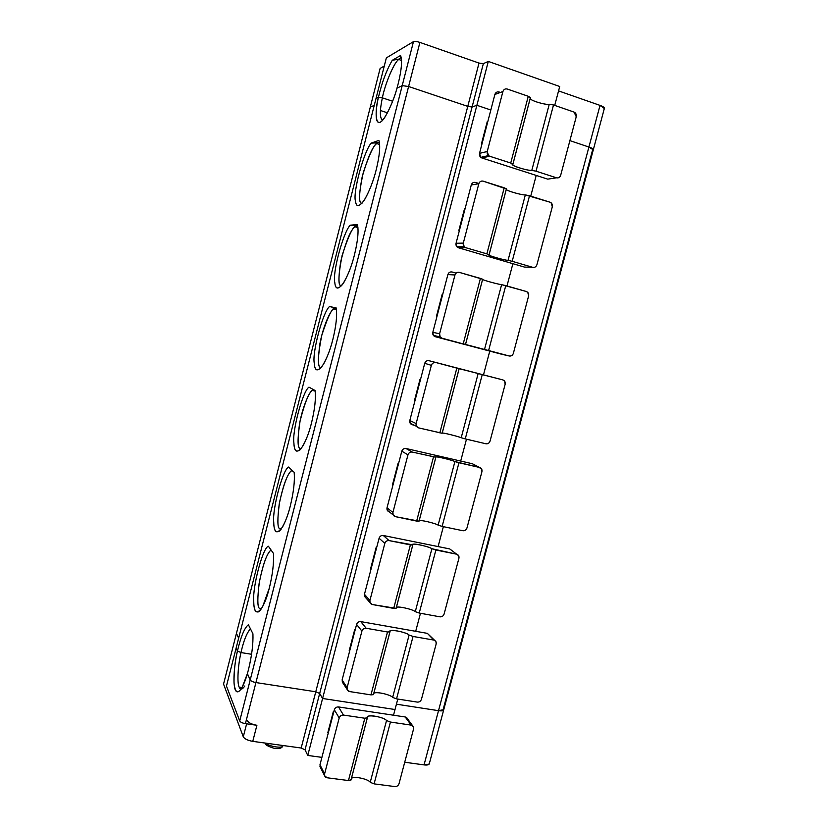 <?xml version="1.0" encoding="UTF-8"?>
<svg xmlns="http://www.w3.org/2000/svg" width="828" height="828" viewBox="0 0 828 828"><rect width="100%" height="100%" fill="white"/><g stroke="black" fill="none" stroke-linecap="round" stroke-linejoin="round"><path stroke-width="1.24" d="M399.469 59.005L392.265 60.309L400.545 55.497L400.597 57.919L398.775 59.481C394.18 62.069 385.092 83.783 382.36 97.849L378.437 97.269L376.015 98.46L386.345 57.898L413.462 41.638C414.714 41.183 416.857 41.441 419.899 42.414L479.008 63.073L483.355 63.632L472.084 107.009L476.876 105.301L490.828 110L476.876 105.301L488.303 61.417L476.876 105.301L472.084 107.009L467.768 106.367L408.597 86.516L402.211 85.615L396.985 88.182L402.211 85.615L413.462 41.638L386.345 57.898L376.015 98.46L378.437 97.269C381.998 82.282 386.604 69.966 392.265 60.309C386.604 69.966 381.998 82.282 378.437 97.269L382.36 97.849C385.248 82.841 395.142 60.123 399.469 59.005L400.773 57.484L400.545 55.497C402.429 60.092 401.652 69.5 398.196 83.711C401.652 69.5 402.429 60.092 400.545 55.497L392.265 60.309L399.469 59.005M554.719 105.404L559.728 86.495L488.303 61.417L483.355 63.632L488.303 61.417L559.728 86.495L554.719 105.404M604.336 108.509L600.031 105.394L588.915 147.032L593.293 149.858C593.593 149.081 592.144 148.14 588.915 147.032L600.031 105.394L558.558 90.894L600.031 105.394C603.239 106.553 604.678 107.599 604.336 108.509M569.881 140.636L588.915 147.032L569.881 140.636L588.915 147.032L438.519 710.672C441.81 711.138 443.56 710.786 443.767 709.617L438.519 710.672L396.426 704.193L438.519 710.672L424.05 764.896L438.519 710.672L443.767 709.617C443.56 710.786 441.81 711.138 438.519 710.672L588.915 147.032L569.881 140.636M392.627 101.233L382.36 97.849L392.627 101.233M374.277 105.311L370.261 107.205L380.124 68.424L384.275 66.033L380.124 68.424L370.261 107.205L374.277 105.311L370.261 107.205L236.446 633.348L238.65 638.16L236.446 633.348L223.55 684.083L243.287 736.806L246.62 723.827L243.287 736.806L223.55 684.083L236.446 633.348L238.65 638.16L236.446 633.348L370.261 107.205L374.277 105.311M380.425 110.507L387.463 112.805L380.425 110.507M398.196 83.711L396.985 88.182L398.196 83.711M413.462 41.638L402.211 85.615L408.597 86.516L419.899 42.414C416.857 41.441 414.714 41.183 413.462 41.638M408.597 86.516L467.768 106.367L479.008 63.073L419.899 42.414L255.935 682.562L315.768 691.773L319.67 693.491L322.589 698.48L395.018 709.524L322.589 698.48L319.67 693.491L315.768 691.773L255.935 682.562L245.409 723.651C242.387 723.103 240.482 722.202 239.716 720.96L226.468 686.05L236.135 648.045L237.439 651.005L240.989 652.567L251.577 654.275L240.989 652.567L237.439 651.005L236.135 648.045L226.468 686.05L239.716 720.96C240.482 722.202 242.387 723.103 245.409 723.651L256.897 725.287L245.409 723.651L255.935 682.562C252.913 681.982 250.998 681.123 250.191 679.974C250.998 681.123 252.913 681.982 255.935 682.562L315.768 691.773L301.175 748.015L467.768 106.367L472.084 107.009L483.355 63.632L479.008 63.073L467.768 106.367L408.597 86.516L402.211 85.615L396.985 88.182C394.045 99.225 385.796 119.646 379.917 122.368C374.318 124.179 375.974 107.443 378.437 97.269L376.015 98.46L236.135 648.045L376.015 98.46L378.437 97.269L382.36 97.849C379.628 110.859 379.71 118.321 382.598 120.226C379.71 118.321 379.628 110.859 382.36 97.849L378.437 97.269C374.535 110.931 374.898 133.277 385.351 116.479C390.609 107.019 394.49 97.59 396.985 88.182L402.211 85.615L239.716 720.96L250.191 679.974L247.396 673.609L250.191 679.974L402.211 85.615L408.597 86.516L467.768 106.367L315.768 691.773L319.67 693.491L305.025 749.826L319.67 693.491L322.589 698.48L307.768 755.446L476.876 105.301L472.084 107.009L319.67 693.491L472.084 107.009L467.768 106.367L472.084 107.009L476.876 105.301L322.589 698.48L395.018 709.524L393.517 715.216L397.782 699.06L395.018 709.524L322.589 698.48L319.67 693.491L315.768 691.773L255.935 682.562L408.597 86.516M244.798 685.988C242.221 689.745 240.337 690.117 239.147 687.105L241.993 687.53L239.147 687.105L241.031 689.103M247.386 720.805C248.71 722.875 251.878 724.365 256.897 725.287L252.768 741.36L301.175 748.015L305.025 749.826L307.768 755.446L321.906 757.361L307.768 755.446L305.025 749.826L301.175 748.015L252.768 741.36C247.748 740.46 244.591 738.938 243.287 736.806C244.591 738.938 247.748 740.46 252.768 741.36L256.897 725.287C251.878 724.365 248.71 722.875 247.386 720.805M333.311 711.645L327.867 732.49L333.311 711.645M404.726 762.236L424.05 764.896L429.225 764.058L429.39 763.468C429.121 764.813 427.341 765.289 424.05 764.896L404.726 762.236M328.23 733.142L327.867 732.49L328.23 733.142M351.041 779.759L348.464 780.545L327.07 777.761L324.576 775.67L324.576 773.942L319.97 764.793L324.576 773.942L339.201 717.969L334.326 709.782L339.201 717.969C339.956 715.951 341.384 714.988 343.465 715.071C341.384 714.988 339.956 715.951 339.201 717.969L324.576 773.942C324.265 776.012 325.094 777.285 327.07 777.761L348.464 780.545L364.827 718.238L348.464 780.545L350.958 780.079L367.311 717.907L364.827 718.238L343.465 715.071L338.517 706.936C336.468 706.853 335.071 707.795 334.326 709.782L319.97 764.793L320.457 767.452L319.97 764.793L334.326 709.782C335.071 707.795 336.468 706.853 338.517 706.936L405.192 716.976C406.848 717.348 407.645 718.435 407.614 720.246M412.603 725.711L407.428 718.735L405.192 716.976L411.226 725.131L413.482 726.912L413.576 728.94C413.896 726.912 413.11 725.639 411.226 725.131L390.433 722.047L374.09 783.868L394.904 786.579C396.912 786.61 398.289 785.648 399.024 783.692L413.576 728.94L399.024 783.692C398.289 785.648 396.912 786.61 394.904 786.579L374.09 783.868L390.433 722.047L386.531 720.536L370.23 782.294L374.09 783.868L370.23 782.294L386.531 720.536C384.606 717.534 367.984 713.881 367.58 716.965L350.958 780.079M367.58 716.965L351.289 778.951C351.828 775.36 368.419 778.9 370.23 782.294C368.356 778.796 351.445 775.35 351.227 779.044L351.248 779.013M411.226 725.131L405.192 716.976L338.517 706.936L343.465 715.071L364.827 718.238L367.373 717.69C364.982 713.912 383.861 716.737 386.531 720.536L390.433 722.047L411.226 725.131M247.396 673.609C244.695 683.742 238.35 697.083 235.214 689.714C232.306 681.558 235.059 660.796 237.439 651.005C235.111 660.371 233.962 671.032 234.013 682.976C235.245 693.284 238.029 694.578 242.366 686.857L247.396 673.609L250.191 679.974C250.998 681.123 252.913 681.982 255.935 682.562C252.913 681.982 250.998 681.123 250.191 679.974L247.396 673.609L248.493 669.562C251.815 655.9 253.296 643.977 252.933 633.793C253.296 643.977 251.815 655.9 248.493 669.562L247.396 673.609M239.147 687.105C236.943 682.934 237.926 665.495 240.989 652.567C237.926 665.495 236.943 682.934 239.147 687.105M282.969 745.51L282.886 745.831C282.865 748.843 267.765 746.235 266.243 743.213C267.765 746.235 282.865 748.843 282.886 745.831L283.021 745.521M269.297 588.17C272.629 574.435 274.016 562.843 273.447 553.414C274.016 562.843 272.629 574.435 269.297 588.17C266.461 599.462 263.035 607.307 258.998 611.685C255.438 613.051 253.678 609.398 253.73 600.714C252.509 586.379 263.107 546.915 268.407 546.242L273.447 553.414L268.407 546.242C263.107 546.915 252.509 586.379 253.73 600.714C253.823 613.072 256.763 615.163 262.528 606.986L269.297 588.17M290.286 506.032C293.64 492.215 294.934 480.975 294.157 472.312C294.934 480.975 293.64 492.215 290.286 506.032C287.43 517.417 283.869 525.728 279.605 530.986C275.786 533.294 273.83 530.365 273.737 522.23C272.164 509.158 282.886 469.207 288.599 467.044L294.157 472.312L288.599 467.044C282.886 469.207 272.164 509.158 273.737 522.23C273.996 533.315 277.018 534.753 282.793 526.567C285.877 520.584 288.382 513.733 290.286 506.032M311.463 423.129C314.837 409.229 316.037 398.34 315.044 390.464C316.037 398.34 314.837 409.229 311.463 423.129C308.596 434.596 304.901 443.415 300.388 449.563C296.32 452.802 294.157 450.639 293.909 443.042C291.984 431.274 302.841 390.816 308.958 387.152L315.044 390.464L308.958 387.152C302.841 390.816 291.984 431.274 293.909 443.042C294.323 452.885 297.397 453.734 303.151 445.588C306.629 438.985 309.403 431.502 311.463 423.129M335.909 308.026L329.503 306.536L336.127 307.871C337.338 314.95 336.24 325.487 332.846 339.459C336.24 325.487 337.338 314.95 336.127 307.871L329.503 306.536C322.972 311.732 311.98 352.718 314.267 363.161C311.98 352.718 322.972 311.732 329.503 306.536L336.168 308.078L333.415 309.01C330.3 310.893 323.231 326.015 319.95 343.465C317.735 359.725 318.004 367.725 320.736 367.466C317.31 367.508 317.621 356.909 321.678 335.671C328.261 315.189 333.001 305.977 335.909 308.026M356.909 225.775L350.234 225.195L357.406 224.523C358.834 230.784 357.841 240.948 354.425 255.003C357.841 240.948 358.834 230.784 357.406 224.523L350.234 225.195C343.289 231.964 332.163 273.468 334.812 282.565C332.163 273.468 343.289 231.964 350.234 225.195L357.624 225.62L354.933 226.758C350.565 230.081 345.825 241.683 340.712 261.565C338.166 278.591 338.445 286.654 341.519 285.743C337.865 286.571 338.062 276.469 342.13 255.428C348.836 234.572 353.763 224.678 356.909 225.775M378.096 142.768L371.161 143.13L378.872 140.398C380.528 145.842 379.638 155.623 376.212 169.761C379.638 155.623 380.528 145.842 378.872 140.398L371.161 143.13C363.771 151.483 352.511 193.514 355.533 201.256C352.511 193.514 363.771 151.483 371.161 143.13L378.882 142.354L376.719 143.586C372.735 146.173 367.88 157.268 362.167 176.881C358.793 195.015 358.741 203.823 361.991 203.295C358.348 203.647 358.783 193.4 363.275 172.566C369.992 152.487 374.939 142.551 378.096 142.768M379.245 141.805L378.882 142.354L379.245 141.805M536.016 171.189L556.54 177.813C558.527 178.206 559.904 177.368 560.67 175.308L576.247 116.717C576.609 114.502 575.853 112.95 574.001 112.059L553.508 104.99L536.016 171.189L553.508 104.99L549.264 104.245L531.804 170.361L536.016 171.189L531.804 170.361C527.84 171.034 509.189 165.031 512.884 164.254L510.731 163.033L512.801 164.668C511.973 166.2 528.844 170.972 531.804 170.361L549.264 104.245L553.508 104.99L574.001 112.059L576.247 116.717L560.67 175.308C559.904 177.368 558.527 178.206 556.54 177.813L547.753 179.138L556.54 177.813L536.016 171.189M593.293 149.858L588.915 147.032C592.144 148.14 593.593 149.081 593.293 149.858M536.213 175.432L530.738 196.143L536.213 175.432M512.884 263.697L506.984 285.981L512.884 263.697M489.772 351.103L483.531 374.701L489.772 351.103M466.485 439.182L460.699 461.051L466.485 439.182M443.363 526.649L438.095 546.583L443.363 526.649M420.458 613.279L415.697 631.298L420.458 613.279M487.237 121.675L487.837 121.488L487.237 121.675L481.43 143.927L482.02 143.782L481.43 143.927L487.237 121.675M512.915 164.141L530.406 97.559L528.274 96.286L510.731 163.033L528.274 96.286L507.202 89.02C505.132 88.565 503.714 89.403 502.917 91.525L494.885 94.454L479.526 153.346L487.237 151.514L502.917 91.525C503.714 89.403 505.132 88.565 507.202 89.02L528.274 96.286L530.375 97.745M236.135 648.045L237.439 651.005C240.907 636.411 244.56 627.655 248.4 624.747L252.933 633.793L248.4 624.747C244.56 627.655 240.907 636.411 237.439 651.005L236.135 648.045M376.212 169.761C373.262 181.508 369.164 191.837 363.906 200.759C359.031 206.959 356.247 207.124 355.533 201.256C356.288 207.611 359.342 207.031 364.693 199.527C369.661 190.595 373.5 180.68 376.212 169.761M354.425 255.003C351.507 266.657 347.543 276.48 342.533 284.449C337.938 289.655 335.361 289.024 334.812 282.565C335.464 290.038 338.559 289.872 344.106 282.069C348.516 273.985 351.962 264.97 354.425 255.003M332.846 339.459C329.948 351.02 326.118 360.325 321.367 367.384C317.031 371.596 314.671 370.188 314.267 363.161C314.816 371.793 317.921 372.103 323.582 364.092C327.505 356.785 330.589 348.578 332.846 339.459M592.527 150.178L443.342 708.747M490.828 110L476.876 105.301L490.828 110M459.374 230.546L458.867 230.391L464.622 208.345L465.191 208.283L464.622 208.345L458.867 230.391L459.374 230.546M437.029 316.182L436.522 316.048L442.224 294.199L442.752 294.261L442.224 294.199L436.522 316.048L437.029 316.182M420.034 379.255L420.531 379.431L420.034 379.255L414.383 400.897L420.034 379.255M398.051 463.514L398.558 463.628L398.051 463.514L392.451 484.949L398.051 463.514M376.264 546.997L376.699 547.401L376.264 546.997L370.727 568.236L376.264 546.997M354.684 629.704L355.202 629.787L354.684 629.704L355.088 630.211L354.684 629.704L349.199 650.746L354.684 629.704M487.237 151.514L479.526 153.346L480.747 157.341L481.875 157.962L489.627 156.213L488.489 155.581L487.237 151.514C486.885 153.77 487.682 155.333 489.627 156.213L510.731 163.033L489.627 156.213L481.875 157.962L547.753 179.138L481.875 157.962C479.961 157.092 479.174 155.56 479.526 153.346L494.885 94.454L502.917 91.525L487.237 151.514M499.098 92.001C497.069 91.556 495.661 92.374 494.885 94.454C495.661 92.374 497.069 91.556 499.098 92.001L500.402 92.446L499.098 92.001M396.426 704.193L438.519 710.672L396.426 704.193M530.241 98.232L530.241 98.211C528.926 100.25 546.076 105.332 549.264 104.245C546.169 105.301 529.278 100.405 530.251 98.284L512.801 164.668M512.201 261.306L532.766 267.34C534.753 267.682 536.14 266.823 536.906 264.774L552.317 206.762C552.68 204.568 551.924 203.057 550.061 202.218L529.516 195.76L512.201 261.306L529.516 195.76L525.325 194.901L508.04 260.365L512.201 261.306L508.04 260.365C504.293 260.292 485.601 254.817 489.079 254.807L486.864 253.875L489.037 255.024C488.427 255.79 505.256 260.365 508.04 260.365L525.325 194.901L550.061 202.218L551.137 202.808L552.317 206.762L536.906 264.774C536.14 266.823 534.753 267.682 532.766 267.34L524.445 267.071L532.766 267.34L512.201 261.306M489.089 254.745L506.415 188.825L504.221 187.801L486.864 253.875L504.221 187.801L483.107 181.156C481.037 180.752 479.609 181.611 478.822 183.712L471.277 184.965L456.052 243.277L463.307 243.111L478.822 183.712C479.609 181.611 481.037 180.752 483.107 181.156L506.394 188.95M463.307 243.111L456.052 243.277L456.89 246.796L458.422 247.758L465.709 247.675L464.146 246.692L463.307 243.111C462.955 245.326 463.763 246.858 465.709 247.675L486.864 253.875L465.709 247.675L458.422 247.758L524.445 267.071L458.422 247.758C456.507 246.951 455.721 245.461 456.052 243.277L471.277 184.965L478.822 183.712L463.307 243.111M475.479 182.439C473.45 182.056 472.043 182.895 471.277 184.965C472.043 182.895 473.45 182.056 475.479 182.439L478.884 183.516L475.479 182.439M506.312 189.26L506.301 189.25C505.194 190.492 522.323 195.346 525.325 194.901C522.416 195.336 505.556 190.626 506.322 189.302L489.037 255.024M482.652 279.191L465.522 344.489L484.504 349.488L501.623 284.666C498.88 284.501 482.062 279.967 482.631 279.419C481.71 279.864 498.798 284.49 501.623 284.666L526.349 291.508L527.778 292.377L528.626 295.917L513.36 353.37C512.604 355.398 511.228 356.278 509.23 355.988L488.613 350.534L509.23 355.988C511.228 356.278 512.604 355.398 513.36 353.37L528.626 295.917C528.978 293.754 528.223 292.284 526.349 291.508L505.763 285.629L488.613 350.534L505.763 285.629L501.623 284.666L484.504 349.488L488.613 350.534L465.502 344.458L482.652 279.253L480.416 278.405L463.225 343.827L465.502 344.448L463.225 343.827L480.416 278.405L459.25 272.36C457.18 272.019 455.752 272.888 454.976 274.979L447.886 274.575L432.816 332.318L439.606 333.787L454.976 274.979C455.752 272.888 457.18 272.019 459.25 272.36L482.652 279.253M509.23 355.988L501.364 354.167L509.23 355.988M439.606 333.787L432.816 332.318L433.365 335.402L435.207 336.685L442.028 338.217L440.165 336.924L439.606 333.787C439.264 335.982 440.072 337.462 442.028 338.217L501.364 354.167L435.207 336.685C433.282 335.93 432.485 334.481 432.816 332.318L447.886 274.575L454.976 274.979L439.606 333.787M452.098 271.998C450.059 271.667 448.652 272.526 447.886 274.575C448.652 272.526 450.059 271.667 452.098 271.998L456.083 273.136L452.098 271.998M482.61 279.398L465.522 344.489M465.264 438.902L485.922 443.777C487.92 444.015 489.296 443.125 490.052 441.096L505.173 384.202C505.515 382.07 504.749 380.642 502.875 379.917L482.248 374.629L465.264 438.902L482.248 374.629L478.16 373.542L461.206 437.733L465.264 438.902L461.206 437.733C458.681 436.522 441.645 432.257 442.193 433.096L442.204 433.096C442.007 432.34 458.753 436.563 461.206 437.733L478.16 373.542L502.875 379.917L504.583 381.056L505.173 384.202L490.052 441.096C489.296 443.125 487.92 444.015 485.922 443.777L465.264 438.902M442.162 433.241L418.585 427.869L416.494 426.316L416.142 423.563C415.811 425.727 416.619 427.165 418.585 427.869L442.142 433.282L459.136 368.667L456.839 368.108L439.823 432.889L456.839 368.108L428.935 360.687C426.896 360.397 425.488 361.277 424.733 363.316L409.808 420.5L416.142 423.563L431.357 365.345L424.733 363.316L431.357 365.345C432.133 363.264 433.561 362.374 435.631 362.664C433.561 362.374 432.133 363.264 431.357 365.345L416.142 423.563L409.808 420.5L410.16 423.201L414.279 425.23L412.209 424.733C410.284 424.039 409.477 422.632 409.808 420.5L424.733 363.316C425.488 361.277 426.896 360.397 428.935 360.687L502.875 379.917L428.935 360.687L478.16 373.542L459.136 368.667L442.142 433.282M300.067 448.455C297.407 447.907 297.407 438.788 300.067 421.1C305.066 401.445 309.506 390.93 313.377 389.553L312.177 390.371C309.03 392.389 302.386 407.5 299.467 424.215C297.459 439.906 297.656 447.979 300.067 448.455L301.123 448.683L300.067 448.455M419.051 521.143L395.36 516.641L416.639 521.081L433.499 456.932L416.639 521.081L419.009 521.257L435.849 457.263L412.251 452.067C410.171 451.84 408.753 452.75 407.976 454.81L392.917 512.449C392.586 514.592 393.404 515.989 395.36 516.641L393.124 514.881L392.917 512.449L387.018 507.823L401.797 451.198C402.553 449.169 403.96 448.279 405.999 448.507C403.96 448.279 402.553 449.169 401.797 451.198L407.976 454.81L401.797 451.198L387.018 507.823L392.917 512.449L407.976 454.81C408.753 452.75 410.171 451.84 412.251 452.067L405.999 448.507L472.322 463.721L481.534 468.834L481.937 471.639L466.971 527.985C466.216 529.992 464.839 530.903 462.842 530.717L442.131 526.401L462.842 530.717C464.839 530.903 466.216 529.992 466.971 527.985L481.937 471.639C482.279 469.528 481.513 468.141 479.629 467.478L458.96 462.748L442.131 526.401L458.96 462.748L454.914 461.558L438.126 525.128L442.131 526.401L438.126 525.128C435.766 523.327 418.771 519.28 419.123 520.843L419.134 520.843M435.932 457.004L419.154 520.812C419.134 519.342 435.849 523.379 438.126 525.128L454.914 461.558C452.512 460.223 435.766 456.052 435.932 457.004L435.859 457.201C432.868 455.535 451.643 459.83 454.914 461.558L479.629 467.478L472.322 463.721L405.999 448.507L412.251 452.067L435.859 457.201L419.009 521.257M387.018 507.823L387.235 510.214L389.408 511.932C387.494 511.28 386.697 509.913 387.018 507.823M280.889 529.527L279.585 528.709C277.318 527.519 277.308 518.701 279.543 502.254C283.818 483.428 287.958 472.757 291.974 470.242L291.208 470.832C286.954 474.951 282.948 486.046 279.212 504.138C277.339 519.394 277.463 527.591 279.585 528.709L281.251 529.04L279.585 528.709M456.694 554.211L449.739 548.933L458.671 555.723L458.929 558.238L444.108 614.045C443.353 616.032 441.976 616.963 439.978 616.829L419.237 613.051L439.978 616.829C441.976 616.963 443.353 616.032 444.108 614.045L458.929 558.238C459.261 556.147 458.495 554.801 456.611 554.191L435.89 550.02L419.237 613.051L435.89 550.02L431.895 548.726L415.273 611.675L419.237 613.051L415.273 611.675C413.079 609.304 396.115 605.454 396.27 607.752L396.281 607.731M396.157 608.197L393.693 608.404L372.372 604.533L370.023 602.618L369.909 600.476C369.588 602.587 370.406 603.943 372.372 604.533L396.105 608.363L412.779 544.99L410.388 544.886L393.693 608.404L410.388 544.886L389.098 540.601L383.292 535.488C381.242 535.302 379.845 536.213 379.089 538.221L364.455 594.307L369.909 600.476L384.823 543.396L379.089 538.221L384.823 543.396C385.589 541.346 387.018 540.415 389.098 540.601C387.018 540.415 385.589 541.346 384.823 543.396L369.909 600.476L364.455 594.307L364.568 596.419L365.924 597.961L364.455 594.307L379.089 538.221C379.845 536.213 381.242 535.302 383.292 535.488L449.739 548.933L451.798 550.516M412.934 544.503L396.312 607.69C396.477 605.496 413.151 609.367 415.273 611.675L431.895 548.726C429.66 546.822 412.955 542.826 412.934 544.503L412.81 544.876C410.015 542.485 428.832 546.294 431.895 548.726L456.611 554.191L449.739 548.933L383.292 535.488L389.098 540.601L412.81 544.876L396.105 608.363M260.903 609.615L259.278 608.259C257.332 606.469 257.363 597.702 259.371 581.96C263.159 563.754 267.051 553.094 271.046 549.989L270.508 550.444C266.368 554.667 262.59 565.607 259.154 583.264C257.373 598.209 257.415 606.531 259.278 608.259L260.903 609.615M261.555 608.652L259.278 608.259L261.555 608.652M434.638 640.344L427.362 633.358L435.983 641.741L436.149 643.998L421.462 699.267C420.717 701.244 419.341 702.196 417.333 702.103L396.55 698.873L417.333 702.103C419.341 702.196 420.717 701.244 421.462 699.267L436.149 643.998C436.47 641.938 435.694 640.634 433.81 640.075L413.048 636.453L396.55 698.873L413.048 636.453L409.104 635.045L392.648 697.393L396.55 698.873L392.648 697.393C390.609 694.454 373.676 690.811 373.645 693.812L373.656 693.792M373.49 694.413L370.965 694.889L349.613 691.566L347.18 689.548L347.129 687.633C346.818 689.724 347.646 691.038 349.613 691.566L370.965 694.889L373.428 694.64L389.936 631.867L387.494 631.981L370.965 694.889L387.494 631.981L366.173 628.266L360.791 621.621C358.741 621.486 357.344 622.418 356.599 624.415L342.109 679.964L347.129 687.633L361.908 631.112L356.599 624.415L361.908 631.112C362.664 629.083 364.082 628.131 366.173 628.266C364.082 628.131 362.664 629.083 361.908 631.112L347.129 687.633L342.109 679.964L342.968 683.1L342.109 679.964L356.599 624.415C357.344 622.418 358.741 621.486 360.791 621.621L427.362 633.358L429.753 635.842M390.143 631.153L373.697 693.74C374.049 690.831 390.681 694.537 392.648 697.393L409.104 635.045C407.024 632.582 390.361 628.762 390.143 631.153L389.978 631.702C387.39 628.607 406.237 631.919 409.104 635.045L413.048 636.453L433.81 640.075L427.362 633.358L360.791 621.621L366.173 628.266L387.494 631.981L389.978 631.702L373.428 694.64M251.577 654.275L240.989 652.567L237.439 651.005L240.989 652.567C243.629 640.727 246.796 632.82 250.46 628.856L250.056 629.208C246.496 633.565 243.473 641.358 240.989 652.567L251.577 654.275M349.199 650.746L349.592 651.284L349.199 650.746M401.352 58.26L400.835 57.142M604.44 108.095L429.225 764.058M401.549 60.434L398.775 59.481M319.97 766.49L324.576 775.67M282.886 745.831C282.079 748.129 279.336 748.998 274.648 748.45C267.941 746.463 264.846 744.682 265.374 743.089M379.431 142.582L379.152 142.023M512.905 164.12L530.406 97.559M480.747 157.341L488.489 155.581M376.719 143.586L379.648 144.507M489.089 254.734L506.415 188.825M456.89 246.796L464.146 246.692M354.933 226.758L357.944 227.628M433.365 335.402L440.165 336.924M333.415 309.01L336.437 309.817M410.16 423.201L416.494 426.316M442.224 433.085L459.167 368.646M312.177 390.371L315.137 391.075M387.235 510.214L393.124 514.881M291.208 470.832L293.009 471.225M364.568 596.419L370.023 602.618M270.508 550.444L271.501 550.63M342.15 681.848L347.18 689.548M250.056 629.208L250.698 629.321"/></g></svg>
